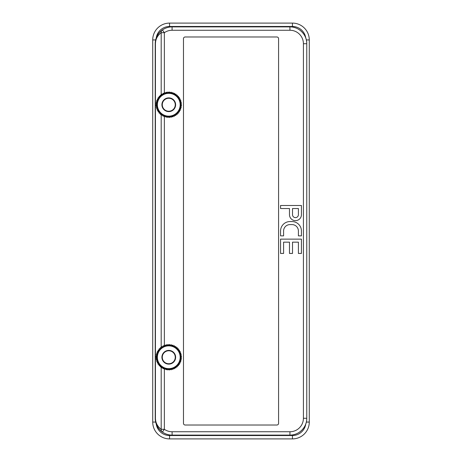 <?xml version="1.0" encoding="UTF-8"?>
<svg xmlns="http://www.w3.org/2000/svg" width="462" height="462" viewBox="0 0 462 462"><rect width="100%" height="100%" fill="white"/><g stroke="black" fill="none" stroke-linecap="round" stroke-linejoin="round"><path stroke-width="0.69" d="M290.003 221.558L290.003 221.558A9.442 9.442 90 0 0 280.561 231L280.561 235.868L283.593 235.868L283.593 231A6.41 6.41 -90 0 1 290.003 224.59L291.99 224.59A6.41 6.41 -90 0 1 298.406 231L298.406 235.868L301.432 235.868L301.432 231A9.442 9.442 90 0 0 291.99 221.558L290.003 221.558A9.442 9.442 90 0 0 280.561 231L280.561 235.868M185.152 425.011L276.9 425.011A1.681 1.681 90 0 0 278.58 423.331L278.58 38.669A1.681 1.681 90 0 0 276.9 36.989L185.152 36.989A1.681 1.681 90 0 0 183.472 38.669L183.472 423.331A1.681 1.681 90 0 0 185.152 425.011M289.483 208.529L289.483 214.68A5.977 5.977 90 0 0 295.455 220.651L295.455 220.651A5.977 5.977 90 0 0 301.432 214.68L301.432 205.498L280.561 205.498L280.561 208.529L289.483 208.529L289.483 214.68A5.977 5.977 90 0 0 295.461 220.651L295.455 220.651M292.51 242.163L298.406 242.163L298.406 253.442L301.432 253.442L301.432 239.131L280.561 239.131L280.561 253.442L283.593 253.442L283.593 242.163L289.483 242.163L289.483 253.442L292.51 253.442L292.51 242.163L298.406 242.163L298.406 253.442M155.659 422.066L152.72 422.066L152.72 39.934A16.834 16.834 0 0 1 169.554 23.1L292.446 23.1A16.834 16.834 0 0 1 309.28 39.934L309.28 422.066A16.834 16.834 0 0 1 292.446 438.9L169.554 438.9A16.834 16.834 0 0 1 152.72 422.066A16.834 16.834 0 0 0 169.554 438.9L169.554 435.533L292.446 435.533A13.467 13.467 0 0 0 305.775 423.983M172.107 431.745L172.101 435.112A16.834 16.834 -90 0 1 162.422 432.051L164.362 429.296A13.467 13.467 90 0 0 172.107 431.745L289.945 431.745A13.467 13.467 90 0 0 303.413 418.277L303.413 43.723A13.467 13.467 90 0 0 289.945 30.255L172.107 30.255A13.467 13.467 90 0 0 164.362 32.704L162.422 29.949A16.834 16.834 -90 0 1 172.101 26.888L289.934 26.888A16.834 16.834 -90 0 1 306.768 43.723L306.768 418.277A16.834 16.834 -90 0 1 289.934 435.112L172.06 435.112A16.834 16.834 -90 0 1 155.226 418.277L155.434 418.277C155.567 422.874 157.484 426.547 161.192 429.296L161.192 366.816M161.192 95.12L161.192 32.704C157.484 35.453 155.567 39.126 155.434 43.723L155.226 418.277L155.226 43.723A16.834 16.834 -90 0 1 172.06 26.888L172.107 30.255M170.472 98.493A6.48 6.48 -90 0 1 173.337 109.344A6.48 6.48 -90 0 1 162.503 106.399A6.48 6.48 -90 0 1 170.472 98.493M170.472 350.999A6.48 6.48 -90 0 1 173.337 361.856A6.48 6.48 -90 0 1 162.503 358.91A6.48 6.48 -90 0 1 170.472 350.999M171.864 93.376A11.781 11.781 90 0 0 157.38 107.756A11.781 11.781 90 0 0 177.073 113.109A11.781 11.781 90 0 0 171.864 93.376M171.864 345.882A11.781 11.781 90 0 0 157.38 360.262A11.781 11.781 90 0 0 177.073 365.615A11.781 11.781 90 0 0 171.864 345.882M167.977 91.978L167.209 92.723L167.96 91.978L168.416 92.29A12.457 12.457 90 0 0 167.585 92.342M167.209 92.723L166.303 92.186L165.633 93.029L166.101 92.365M165.633 93.029L164.686 92.614L164.264 93.44M164.969 92.671L164.524 92.822M164.108 93.543L163.409 93.272M163.427 93.272L162.826 94.127M162.809 94.127L163.138 93.249M161.683 94.081L161.492 94.993M162.664 94.248L161.585 94.329M160.354 95.097L160.279 96.027L159.165 96.275L159.217 97.211L158.657 97.447A12.457 12.457 90 0 0 158.212 98.135L158.195 98.724L157.79 98.828A12.457 12.457 90 0 0 157.438 99.573L157.496 100.156L156.653 100.589L157.588 99.936M161.325 95.137L160.285 95.351M159.713 96.194A12.457 12.457 90 0 0 159.165 96.812L159.165 96.275M158.16 97.597L158.212 98.135L158.143 97.597M157.317 99.047L157.438 99.573L157.299 99.047M156.67 100.589L156.993 101.669L156.214 102.206L156.635 101.865A12.457 12.457 90 0 0 156.485 102.68L156.693 103.234L155.989 103.863L156.728 102.997M157.132 100.306A12.457 12.457 90 0 0 156.861 101.091L156.653 100.589M156.231 102.206L156.485 102.68L156.214 102.206M156.006 103.863L156.601 104.822L156 105.538L156.583 104.585L155.989 103.863M156 105.538L156.687 106.173L156.214 107.196L156.699 106.41L155.983 105.538M156.214 107.196L156.976 107.738L156.641 108.813L156.959 107.738L156.196 107.196M156.641 108.813L157.467 109.251L157.386 109.84A12.457 12.457 90 0 0 157.767 110.585L158.27 110.897L158.091 111.816L158.148 110.689M157.386 109.84L157.45 109.251L156.624 108.813M157.276 110.36L157.767 110.585M158.131 110.689L157.259 110.36M158.108 111.816L159.02 112.023L159.09 112.607A12.457 12.457 90 0 0 159.656 113.236L160.222 113.404L160.302 114.333L160.031 113.236M158.166 111.278A12.457 12.457 90 0 0 158.622 111.971L158.091 111.816M159.124 113.144L159.656 113.236M160.568 114.385L161.255 114.299L161.457 114.842A12.457 12.457 90 0 0 162.162 115.304L162.751 115.321L163.069 116.199L162.578 115.2M163.323 116.181L164.027 115.916L164.316 116.384A12.457 12.457 90 0 0 165.119 116.655L165.546 116.436L165.875 116.863A12.457 12.457 90 0 0 166.707 117.03L167.123 116.753L167.891 117.51L167.117 116.753M164.599 116.846L165.119 116.655M166.228 117.284L166.707 117.03M167.891 117.51L168.728 116.863L169.56 117.515L169.109 117.198A12.457 12.457 90 0 0 169.958 117.146L170.334 116.765L170.732 117.042A12.457 12.457 90 0 0 171.564 116.886L171.91 116.459L172.84 116.874L173.435 115.945L174.388 116.239L173.845 116.112A12.457 12.457 90 0 0 174.613 115.748L174.879 115.24L175.843 115.408L176.207 114.351M169.56 117.515L169.958 117.146M171.223 117.302L171.564 116.886M172.823 116.874L172.32 116.678A12.457 12.457 90 0 0 173.123 116.418M174.099 116.216L174.613 115.748M177.154 114.391L176.617 114.409L177.171 114.391L177.431 113.3L178.361 113.213L178.471 112.093L179.383 111.891L179.348 110.765L180.226 110.447L179.955 109.552L180.873 108.899L180.486 108.05L181.312 107.288L180.815 106.497L181.531 105.625L180.942 104.672L181.537 103.956L180.856 103.315L181.329 102.293L180.567 101.75L180.902 100.676L179.984 100.017L180.267 99.128L179.273 98.597L179.435 97.673L178.523 97.465L178.419 96.344L177.321 96.084L177.241 95.155L176.311 95.189M176.958 95.103L176.12 95.045L175.918 94.133L174.954 94.294L175.629 94.115M174.954 94.294L174.469 93.289L173.516 93.578L174.18 93.307M173.516 93.578L172.927 92.643L171.997 93.053L171.31 92.204L170.42 92.735L171.31 92.204M170.42 92.735L169.652 91.984L168.936 92.573M168.416 92.29L168.815 92.625M176.224 114.357L176.617 114.409A12.457 12.457 90 0 0 177.258 113.86M176.241 114.357L176.634 114.409M170.045 92.354A12.457 12.457 90 0 0 169.213 92.296L169.635 91.984M167.977 344.485L167.209 345.235L167.96 344.485L168.416 344.802A12.457 12.457 90 0 0 167.585 344.854M167.209 345.235L166.303 344.698L165.633 345.541L166.101 344.877M165.633 345.541L164.686 345.126L164.264 345.951M164.969 345.183L164.524 345.333M164.108 346.055L163.409 345.784M163.427 345.784L162.826 346.633M162.809 346.633L163.138 345.761M161.683 346.592L161.492 347.499M162.664 346.76L161.585 346.835M160.354 347.609L160.279 348.533L159.165 348.787L159.217 349.717L158.657 349.959A12.457 12.457 90 0 0 158.212 350.646L158.195 351.236L157.317 351.553L157.79 351.339A12.457 12.457 90 0 0 157.438 352.079L157.496 352.668L156.653 353.101L157.588 352.448M161.325 347.649L160.285 347.863M159.713 348.7A12.457 12.457 90 0 0 159.165 349.324L159.165 348.787M158.16 350.109L158.212 350.646L158.143 350.109M157.317 351.553L157.438 352.079L157.299 351.553M156.67 353.101L156.993 354.181L156.214 354.712L156.635 354.377A12.457 12.457 90 0 0 156.485 355.191L156.693 355.74L155.989 356.375L156.728 355.503M157.132 352.818A12.457 12.457 90 0 0 156.861 353.603L156.653 353.101M156.231 354.712L156.485 355.191L156.214 354.712M156.006 356.375L156.601 357.328L156 358.044L156.583 357.091L155.989 356.375M156 358.044L156.687 358.685L156.214 359.707L156.699 358.916L155.983 358.044M156.214 359.707L156.976 360.25L156.641 361.324L156.959 360.25L156.196 359.707M156.641 361.324L157.467 361.763L157.259 362.872L157.386 362.347A12.457 12.457 90 0 0 157.767 363.097L158.27 363.403L158.091 364.327L158.148 363.201M157.386 362.347L157.45 361.763L156.624 361.324M157.276 362.872L157.767 363.097M158.131 363.201L157.259 362.872M158.108 364.327L159.02 364.535L159.09 365.119A12.457 12.457 90 0 0 159.656 365.742L160.222 365.916L160.285 366.845L160.031 365.748M158.166 363.79A12.457 12.457 90 0 0 158.622 364.483L158.091 364.327M159.124 365.656L159.656 365.742M160.568 366.897L161.423 366.955L161.625 367.868L161.457 367.348A12.457 12.457 90 0 0 162.162 367.816L162.751 367.833L163.069 368.711L162.578 367.706M163.323 368.693L164.027 368.422L164.316 368.895A12.457 12.457 90 0 0 165.119 369.167L165.546 368.947L165.875 369.375A12.457 12.457 90 0 0 166.707 369.542L167.123 369.265L167.891 370.016L167.117 369.265M164.599 369.357L165.119 369.167M166.228 369.796L166.707 369.542M167.891 370.016L168.728 369.375L169.109 369.71A12.457 12.457 90 0 0 169.958 369.658L170.334 369.277L170.732 369.554A12.457 12.457 90 0 0 171.564 369.398L171.91 368.971L172.84 369.386L173.435 368.457L174.388 368.751L173.845 368.624A12.457 12.457 90 0 0 174.613 368.26L174.879 367.752L175.843 367.919L176.207 366.863M169.56 370.022L169.958 369.658M171.223 369.814L171.564 369.398M172.823 369.386L172.32 369.19A12.457 12.457 90 0 0 173.123 368.924M174.099 368.728L174.613 368.26M177.154 366.903L176.617 366.915L177.171 366.903L177.431 365.806L178.361 365.725L178.471 364.605L179.383 364.403L179.348 363.276L180.226 362.953L179.955 362.064L180.873 361.411L180.486 360.562L181.312 359.794L180.815 359.003L181.531 358.137L180.942 357.178L181.537 356.462L180.856 355.827L181.329 354.804L180.567 354.262L180.902 353.187L179.984 352.529L180.267 351.64L179.273 351.103L179.435 350.184L178.523 349.977L178.419 348.856L177.321 348.596L177.241 347.667L176.311 347.701M176.958 347.615L176.12 347.551L175.918 346.644L174.954 346.8L175.629 346.627M174.954 346.8L174.469 345.801L173.516 346.084L174.18 345.819M173.516 346.084L172.927 345.154L171.997 345.564L171.31 344.716L170.42 345.247L171.31 344.716M170.42 345.247L169.652 344.49L168.936 345.085M168.416 344.802L168.815 345.137M176.224 366.863L176.617 366.915A12.457 12.457 90 0 0 177.258 366.372M176.241 366.863L176.634 366.915M170.045 344.866A12.457 12.457 90 0 0 169.213 344.808L169.635 344.49M164.247 93.44L164.507 92.822M161.475 94.993L161.561 94.329M160.1 96.194L160.268 95.351M159.147 96.812L159.217 97.211M158.657 97.447L159.199 97.211M158.195 98.135L158.316 98.522M157.79 98.828L158.293 98.522M157.421 99.573L157.571 99.936M156.843 101.091L156.635 101.865M156.468 102.68L156.71 102.997M158.605 111.971L159.02 112.023M159.09 112.607L158.997 112.023M161.457 114.842L161.244 114.299M164.316 116.384L164.022 115.916M165.875 116.863L165.54 116.436M169.109 117.198L168.717 116.863M170.732 117.042L170.322 116.765M172.32 116.678L171.899 116.459M173.845 116.112L173.423 115.945M175.548 115.425L174.867 115.24M173.21 93.105A12.457 12.457 90 0 0 172.424 92.833L172.644 92.7M172.407 92.833L171.985 93.053M164.247 345.951L164.507 345.333M161.475 347.499L161.561 346.835M160.1 348.7L160.268 347.863M159.147 349.324L159.217 349.717M158.657 349.959L159.199 349.717M158.195 350.646L158.316 351.028M157.79 351.339L158.293 351.028M157.421 352.079L157.571 352.448M156.843 353.603L156.635 354.377M156.468 355.191L156.71 355.503M158.605 364.483L159.02 364.535M159.09 365.119L158.997 364.535M161.457 367.348L161.244 366.811M164.316 368.895L164.022 368.422M165.875 369.375L165.54 368.947M169.109 369.71L168.717 369.375M170.732 369.554L170.322 369.277M172.32 369.19L171.899 368.971M173.845 368.624L173.423 368.457M175.548 367.931L174.867 367.752M173.21 345.616A12.457 12.457 90 0 0 172.424 345.345L172.644 345.206M172.407 345.345L171.985 345.564M276.9 425.011A1.681 1.681 90 0 0 278.58 423.331L278.58 38.669A1.681 1.681 90 0 0 276.9 36.989M164.362 93.157L164.362 32.704L161.192 32.704A3.367 3.072 -124.9 0 1 162.422 29.949C157.79 33.385 155.388 37.976 155.226 43.723L155.226 43.723M155.226 418.277L155.226 418.277C155.388 424.024 157.79 428.615 162.422 432.051A3.367 3.072 -55.1 0 1 161.192 429.296L164.362 429.296L164.362 369.011M289.945 30.255L289.899 26.888M280.561 205.498L280.561 208.529M295.455 217.625A2.945 2.945 90 0 0 298.406 214.68L298.406 208.529L292.51 208.529L292.51 214.68A2.945 2.945 90 0 0 295.461 217.625A2.945 2.945 90 0 0 298.406 214.68L298.406 208.529L292.51 208.529M290.003 224.59L291.99 224.59A6.41 6.41 -90 0 1 298.406 231L298.406 235.868M280.561 239.131L280.561 253.442M283.593 242.163L289.483 242.163L289.483 253.442M164.362 116.499L164.362 345.668M305.775 38.017A13.467 13.467 0 0 0 292.446 26.467L169.554 26.467A13.467 13.467 0 0 0 156.225 37.999M156.225 424.001A13.467 13.467 0 0 0 169.554 435.533M292.446 26.467L292.446 23.1A16.834 16.834 0 0 1 309.28 39.934L306.341 39.934M155.659 39.934L152.72 39.934A16.834 16.834 0 0 1 169.554 23.1L169.554 26.467M306.341 422.066L309.28 422.066A16.834 16.834 0 0 1 292.446 438.9L292.446 435.533M170.484 98.446A6.526 6.526 90 0 0 162.474 103.032A6.526 6.526 90 0 0 167.059 111.042A6.526 6.526 90 0 0 175.069 106.456A6.526 6.526 90 0 0 170.484 98.446M170.484 350.958A6.526 6.526 90 0 0 162.474 355.544A6.526 6.526 90 0 0 167.059 363.554A6.526 6.526 90 0 0 175.069 358.968A6.526 6.526 90 0 0 170.484 350.958M170.57 98.123A6.861 6.861 -90 0 1 173.608 109.615A6.861 6.861 -90 0 1 162.139 106.497A6.861 6.861 -90 0 1 170.57 98.123M170.57 350.635A6.861 6.861 -90 0 1 173.608 362.127A6.861 6.861 -90 0 1 162.139 359.009A6.861 6.861 -90 0 1 170.57 350.635M171.766 93.74A11.4 11.4 90 0 0 157.75 107.658A11.4 11.4 90 0 0 176.807 112.838A11.4 11.4 90 0 0 171.766 93.74M171.766 346.252A11.4 11.4 90 0 0 157.75 360.169A11.4 11.4 90 0 0 176.807 365.344A11.4 11.4 90 0 0 171.766 346.252M171.852 93.416A11.735 11.735 -90 0 1 180.099 107.825A11.735 11.735 -90 0 1 165.696 116.072A11.735 11.735 -90 0 1 157.444 101.669A11.735 11.735 -90 0 1 171.852 93.416M171.852 345.928A11.735 11.735 -90 0 1 180.099 360.331A11.735 11.735 -90 0 1 165.696 368.584A11.735 11.735 -90 0 1 157.444 354.175A11.735 11.735 -90 0 1 171.852 345.928M166.794 92.446A12.457 12.457 90 0 0 165.979 92.602M165.205 92.81A12.457 12.457 90 0 0 164.42 93.076M163.675 93.376A12.457 12.457 90 0 0 162.93 93.74M162.237 94.138A12.457 12.457 90 0 0 161.544 94.6M160.909 95.085A12.457 12.457 90 0 0 160.285 95.628M156.381 103.471A12.457 12.457 90 0 0 156.323 104.302M156.318 105.099A12.457 12.457 90 0 0 156.37 105.931M156.474 106.722A12.457 12.457 90 0 0 156.63 107.536M156.837 108.31A12.457 12.457 90 0 0 157.097 109.101M160.216 113.802A12.457 12.457 90 0 0 160.84 114.351M162.855 115.708A12.457 12.457 90 0 0 163.594 116.078M167.498 117.134A12.457 12.457 90 0 0 168.33 117.192M175.306 115.35A12.457 12.457 90 0 0 175.999 114.894M177.83 113.3A12.457 12.457 90 0 0 178.378 112.676M178.869 112.041A12.457 12.457 90 0 0 179.331 111.354M179.735 110.661A12.457 12.457 90 0 0 180.105 109.921M180.411 109.182A12.457 12.457 90 0 0 180.682 108.397M180.89 107.623A12.457 12.457 90 0 0 181.058 106.809M181.162 106.017A12.457 12.457 90 0 0 181.22 105.192M181.225 104.389A12.457 12.457 90 0 0 181.173 103.563M181.069 102.766A12.457 12.457 90 0 0 180.913 101.952M180.706 101.178A12.457 12.457 90 0 0 180.446 100.393M180.14 99.653A12.457 12.457 90 0 0 179.776 98.903M179.377 98.21A12.457 12.457 90 0 0 178.921 97.517M178.436 96.881A12.457 12.457 90 0 0 177.887 96.258M177.327 95.686A12.457 12.457 90 0 0 176.703 95.137M176.068 94.652A12.457 12.457 90 0 0 175.381 94.184M174.688 93.786A12.457 12.457 90 0 0 173.943 93.411M171.65 92.625A12.457 12.457 90 0 0 170.836 92.458M166.794 344.958A12.457 12.457 90 0 0 165.979 345.114M165.205 345.322A12.457 12.457 90 0 0 164.42 345.582M163.675 345.888A12.457 12.457 90 0 0 162.93 346.252M162.237 346.65A12.457 12.457 90 0 0 161.544 347.106M160.909 347.591A12.457 12.457 90 0 0 160.285 348.14M156.381 355.983A12.457 12.457 90 0 0 156.323 356.808M156.318 357.611A12.457 12.457 90 0 0 156.37 358.437M156.474 359.234A12.457 12.457 90 0 0 156.63 360.048M156.837 360.822A12.457 12.457 90 0 0 157.097 361.607M160.216 366.314A12.457 12.457 90 0 0 160.84 366.863M162.855 368.214A12.457 12.457 90 0 0 163.594 368.589M167.498 369.646A12.457 12.457 90 0 0 168.33 369.704M175.306 367.862A12.457 12.457 90 0 0 175.999 367.4M177.83 365.806A12.457 12.457 90 0 0 178.378 365.188M178.869 364.553A12.457 12.457 90 0 0 179.331 363.865M179.735 363.172A12.457 12.457 90 0 0 180.105 362.427M180.411 361.694A12.457 12.457 90 0 0 180.682 360.909M180.89 360.135A12.457 12.457 90 0 0 181.058 359.321M181.162 358.529A12.457 12.457 90 0 0 181.22 357.698M181.225 356.901A12.457 12.457 90 0 0 181.173 356.069M181.069 355.278A12.457 12.457 90 0 0 180.913 354.464M180.706 353.69A12.457 12.457 90 0 0 180.446 352.899M180.14 352.159A12.457 12.457 90 0 0 179.776 351.415M179.377 350.722A12.457 12.457 90 0 0 178.921 350.029M178.436 349.393A12.457 12.457 90 0 0 177.887 348.764M177.327 348.198A12.457 12.457 90 0 0 176.703 347.649M176.068 347.158A12.457 12.457 90 0 0 175.381 346.696M174.688 346.292A12.457 12.457 90 0 0 173.943 345.923M171.65 345.137A12.457 12.457 90 0 0 170.836 344.97M155.434 43.723L155.434 418.277M161.192 347.632L161.192 114.305M303.413 418.277L306.768 418.277C307.045 427.061 299.145 435.302 289.934 435.112L289.945 431.745M303.413 43.723L306.768 43.723C307.045 34.939 299.145 26.698 289.934 26.888M306.768 418.277L306.768 43.723"/></g></svg>
